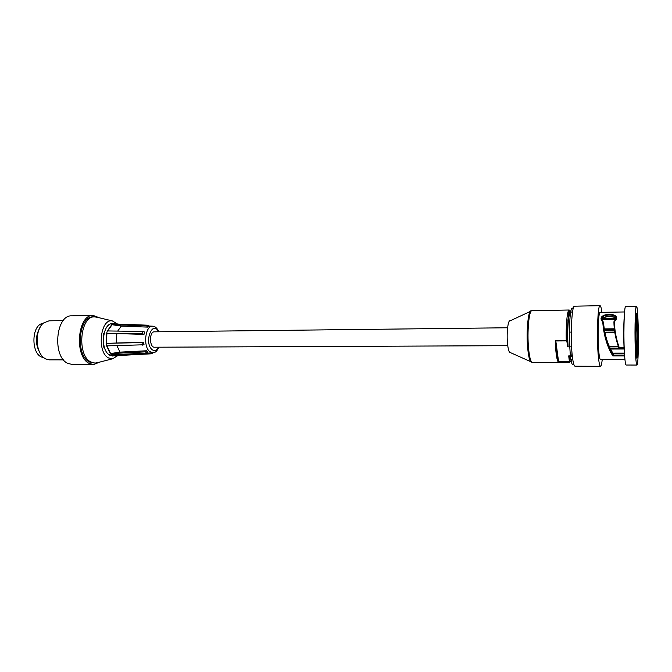 <?xml version="1.0" encoding="UTF-8"?>
<svg xmlns="http://www.w3.org/2000/svg" width="672" height="672" viewBox="0 0 672 672"><rect width="100%" height="100%" fill="white"/><g stroke="black" fill="none" stroke-linecap="round" stroke-linejoin="round"><path stroke-width="1.01" d="M40.11 327.306C35.137 336.084 35.204 344.828 40.32 353.531M43.176 323.35C30.668 324.492 30.929 356.488 43.445 357.428M117.054 324.038L112.333 323.66C103.194 322.904 99.935 347.516 108.385 354.236L112.333 356.026L117.205 355.37M106.63 345.878L110.309 353.632L111.619 354.833L146.706 353.077L148 352.044L147.37 351.431L148 352.044M143.06 331.456L142.405 333.799L106.655 333.253L107.344 330.943L143.06 331.456L144.656 332.035L144.001 334.379L106.68 333.278L106.176 343.342L143.64 342.199L144.035 344.77L106.596 345.878L106.142 343.358L141.994 342.569L142.422 345.122M148 325.214L146.656 325.954L111.754 324.618L113.156 323.896L148 325.214L149.192 326.382L147.857 327.121L121.288 326.08L111.762 324.668L107.386 330.943M114.904 323.618L113.299 323.896M111.695 354.824L115.156 356.034M103.958 333.858L103.421 333.866M104.034 333.53L103.589 333.53M116.81 333.95L116.374 342.804M106.898 333.488L106.411 343.216M117.608 324.064L112.325 320.905C100.246 318.326 96.642 352.313 108.511 357.924L112.627 358.781L117.793 355.622M107.117 326.659L108.57 325.164M109.62 355.16L108.36 354.211M104.782 348.432C103.681 347.693 103.337 346.357 103.74 344.434M103.454 337.176C102.866 335.294 103.11 333.866 104.194 332.9M110.309 353.632L145.454 351.859L146.706 353.077M145.454 351.859L146.748 350.818L147.37 351.431L146.765 350.759L120.011 352.128L110.317 353.59M106.898 345.87L110.435 353.195M116.894 345.66L120.011 352.128M111.838 325.08L107.68 330.943M121.288 326.08L117.701 331.086M123.161 354.253L124.774 354.404M112.35 354.791L116.105 355.513M117.247 355.597L151.309 353.808L153.233 352.775M151.309 353.808L152.006 352.859M152.578 326.18L148.898 326.046M149.184 326.323L147.848 327.062L146.656 325.954M144.631 332.002L143.968 334.345L142.405 333.799M141.994 342.569L143.64 342.199M143.606 342.216L144.035 344.77M97.591 317.369L94.651 316.865C80.002 315.706 76.608 355.606 90.947 362.015L95.012 363.107L97.952 362.552M99.842 362.074L93.534 364.552L89.225 363.409C73.945 356.639 77.549 314.202 93.148 315.437L99.498 317.822M93.148 315.437L71.778 315.857C55.793 314.647 52.088 356.639 67.746 363.342L72.164 364.476L93.534 364.552M63.26 320.578L49.056 320.83L43.621 322.972C34.894 329.314 35.07 351.599 43.898 357.806L45.629 358.924L49.367 359.864L63.571 359.881M39.539 352.044C35.876 344.324 35.809 336.571 39.362 328.793M95.012 363.107L89.502 362.015C75.138 355.606 78.532 315.731 93.206 316.89L94.651 316.865M507.746 345.685L154.484 347.214C149.47 347.651 149.075 332.119 154.09 331.834L507.604 327.768M602.23 359.629C601.751 363.989 601.18 366.215 600.516 366.316C599.726 366.19 599.021 363.065 598.399 356.941C596.518 339.1 597.685 304.29 600.037 305.684C600.701 305.777 601.314 307.994 601.86 312.346M624.952 359.654L600.499 359.629C599.878 359.528 599.323 357.067 598.844 352.246C597.391 338.327 598.29 311.338 600.121 312.371L624.574 311.959M636.922 365.056L626.144 365.022C625.582 364.904 625.078 361.889 624.632 355.967C623.263 338.755 624.019 305.231 625.682 306.575L636.46 306.373C638.644 305.298 639.122 366.097 636.922 365.056C636.451 364.938 636.014 361.906 635.628 355.958C634.444 338.68 635.048 305.012 636.46 306.373M636.157 327.928C635.788 333.808 636.182 346.676 636.703 346.206C637.493 346.66 637.316 324.752 636.544 325.223L636.157 327.928M635.426 329.314L635.72 331.909M636.073 345.811L636.174 348.155L635.561 348.155M636.787 350.482L637.476 338.814L636.56 320.947M635.72 319.057L636.476 319.04L636.359 321.115M636.997 349.751L637.678 341.93L636.997 351.683M637.115 349.751L637.157 351.683M636.048 346.206L635.754 331.892L636.124 344.786L635.662 346.24M635.779 329.305L635.435 328.81M635.897 329.927L636.334 319.586L635.712 319.192M636.174 348.155L636.174 348.197C636.434 351.674 636.712 353.069 637.006 352.355L636.25 346.769M637.157 325.441L637.652 339.394M636.518 321.006L637.224 324.862L637.3 323.442M637.115 324.862L637.182 325.391M614.435 330.145L604.447 330.246M636.132 346.777L635.645 346.777M618.5 346.836L609.445 346.87M636.292 313.774L637.132 317.612L635.888 318.116M636.93 315.26L636.779 314.815M555.895 341.578L558.491 361.049C557.172 358.058 556.307 351.565 555.895 341.578L555.24 340.679L555.643 348.331C556.214 355.404 557.021 359.898 558.062 361.796L558.491 361.049M571.435 355.891L568.697 355.891L570.696 359.117M570.335 313.354C568.436 312.732 567.084 330.809 568.025 345.232L567.58 346.828L570.335 346.819M624.179 347.458L619.189 347.458C616.098 338.654 614.51 330.044 614.443 321.619C624.859 311.489 593.544 312.253 602.776 321.938C603.439 332.732 606.052 342.829 610.604 352.212L612.847 355.95L624.632 355.942M615.854 318.746C614.846 315.546 604.506 315.672 602.322 318.755L601.86 319.973M603.607 323.585L603.338 321.98C603.574 332.539 608.37 348.524 613.25 355.186L612.847 355.95M603.145 321.896C601.658 320.309 601.348 318.814 602.196 317.402L602.213 317.377C605.296 313.429 619.046 314.395 615.409 320.006L614.2 321.586M614.443 321.619L613.922 321.812C613.981 330.296 615.611 338.915 618.803 347.659L624.028 347.441C623.549 335.11 623.633 324.685 624.288 316.159M602.776 321.938L603.338 321.98M624.565 355.093L613.25 355.169C608.378 348.508 603.599 332.497 603.38 322.064M568.025 345.232L567.538 341.258L566.269 340.612L566.933 341.628L567.58 346.828M558.062 361.796L569.696 361.41L569.915 360.595L568.865 361.67L558.323 361.654M571.242 312.203C569.134 305.978 566.857 323.005 567.538 341.258L566.933 341.628M613.259 355.102L613.343 353.808L624.49 353.8M603.607 323.518C604.792 335.555 608.042 345.668 613.351 353.875M617.744 353.119L617.156 353.657M601.692 319.318L602.297 318.545M603.162 317.915C606.917 316.319 610.714 316.126 614.561 317.344M624.473 353.648L613.343 353.808M615.695 318.41L614.401 318.646M614.51 318.427L614.93 318.427M617.207 353.657L617.938 353.119M636.476 319.04L637.3 323.509M635.762 318.343L636.476 318.99M636.174 348.197L635.603 348.97L636.292 353.102L635.695 353.102M637.148 325.391L637.594 325.366C638.072 337.117 637.804 353.606 637.056 356.924L636.636 357.655M637.132 317.612L637.291 317.134C636.174 303.736 634.83 326.718 635.662 346.382L635.754 353.993M636.182 354.732C637.358 367.156 638.56 343.946 637.787 325.441L637.451 314.177M637.955 322.358L637.35 322.325L637.291 323.383M158.953 331.758C157.013 327.928 154.871 326.088 152.527 326.239C145.488 325.424 142.901 345.736 149.394 351.33L152.737 352.817C155.66 351.859 155.652 353.01 159.071 347.197M158.651 347.197C156.635 350.809 154.342 351.532 151.754 349.364C143.842 341.813 152.578 319.637 158.533 331.766M610.462 349.045L624.238 349.003M615.871 318.696L602.23 318.889M635.779 329.288L636.325 319.536M601.734 319.536L615.703 319.334M604.338 329.633L614.359 329.524M637.157 325.525L637.703 339.419M600.516 366.316L575.047 366.215C574.056 366.097 573.182 363.006 572.418 356.933C570.1 339.276 571.637 304.819 574.577 306.18L573.863 306.827M573.132 308.918C567.949 299.208 568.537 373.296 573.56 363.51M636.308 318.192L635.989 315.622M637.073 317.68L637.35 322.325M566.286 340.889L555.559 340.956M568.697 355.891L569.327 360.965M570.427 332.102L569.957 332.111M569.31 310.993L570.091 310.985M568.025 345.643L567.479 341.124L567.916 320.401L569.209 310.01C567.319 309.548 565.774 325.072 566.269 340.612L555.24 340.679M568.865 361.67L569.621 362.477L532.325 362.393C530.712 362.04 529.452 357.386 528.57 348.415C526.966 332.06 529.007 309.901 531.922 310.682L569.209 310.01M571.603 356.647L572.023 353.077M571.973 359.117C571.326 361.561 570.637 362.057 569.915 360.595L569.436 356.723M636.182 353.102L636.073 354.337M636.308 355.816L636.661 352.212M624.481 353.732L613.25 353.741M614.275 328.793L604.22 328.894M601.759 319.67L615.653 319.469M624.204 348.197L610.075 348.239M604.817 332.17L614.72 332.077L604.825 332.195M618.265 346.164L609.151 346.206M604.909 332.606L614.796 332.514M637.459 314.059L637.291 317.134M530.174 311.497L510.107 320.838C507.99 319.586 506.411 333.556 507.545 343.963C508.208 349.86 509.141 352.733 510.359 352.582L530.569 361.603M531.35 310.943C528.335 308.725 526.033 331.405 527.705 348.331C528.671 357.874 530.023 362.477 531.754 362.141M124.69 354.413L115.492 355.589M152.527 326.239L148.94 326.088M152.737 352.817L124.522 354.421M112.325 320.905L95.735 316.924M112.627 358.781L96.104 363.031M624.448 353.111L612.822 353.128M615.838 318.629L602.272 318.822M600.037 305.684L574.577 306.18M574.325 365.585L575.047 366.215M636.048 315.118L636.72 314.504L637.241 317.419M603.254 321.922C601.507 319.897 601.163 318.385 602.213 317.377L602.322 318.755M613.922 321.728L615.409 320.006M569.369 356.53L569.621 362.477M555.862 341.435C556.332 351.8 557.189 358.495 558.432 361.502M615.661 318.352C615.703 316.722 607.496 316.235 606.102 316.94C603.658 317.621 602.389 318.234 602.305 318.78M617.702 353.119L616.988 353.657M614.754 318.511L615.745 318.494M635.771 318.209L636.208 318.2M616.056 319.444L601.919 319.637M635.746 329.204L636.157 319.225M636.292 353.102L636.124 348.373M636.006 346.29L635.41 331.884M609.252 346.424L618.341 346.382M636.376 356.311L637.056 356.924C638.047 354.06 638.198 337.252 637.753 325.416M636.14 354.488L635.972 357.554M637.442 314.446L637.728 325.391M531.838 362.208L532.325 362.393M531.434 310.876L531.922 310.682"/></g></svg>
